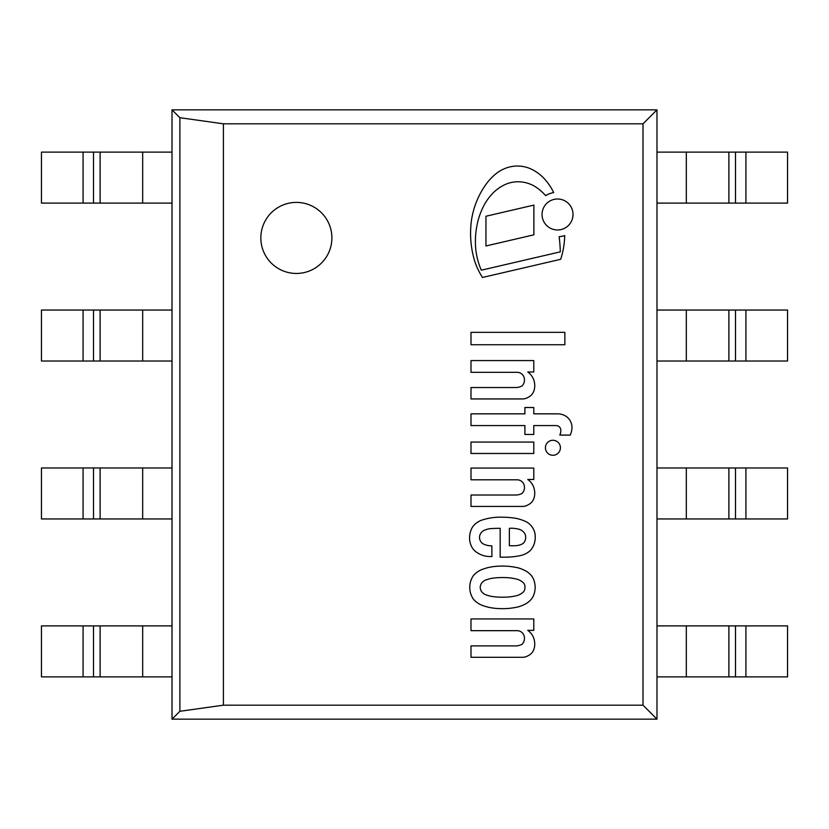 <?xml version="1.0" encoding="UTF-8"?>
<svg xmlns="http://www.w3.org/2000/svg" width="829" height="829" viewBox="0 0 829 829"><rect width="100%" height="100%" fill="white"/><g stroke="black" fill="none" stroke-linecap="round" stroke-linejoin="round"><path stroke-width="1.24" d="M296.367 202.4A35.523 35.523 0 0 1 327.134 255.684A35.523 35.523 0 0 1 265.601 255.684A35.523 35.523 0 0 1 296.367 202.4A35.523 35.523 0 0 0 265.601 255.684A35.523 35.523 0 0 0 327.134 255.684A35.523 35.523 0 0 0 296.367 202.4M179.883 117.708L172.017 109.842L656.982 109.842L643.003 123.822L223.405 123.822L179.883 117.708L179.883 711.292L223.405 705.178L643.003 705.178L656.982 719.157L172.017 719.157L179.883 711.292M172.017 109.842L172.017 719.157L172.017 109.842L656.982 109.842L656.982 719.157L172.017 719.157M223.405 123.822L223.405 705.178M643.003 123.822L643.003 705.178M656.982 109.842L656.982 719.157M686.319 152.121L787.55 152.121L787.55 203.105L656.982 203.105L656.982 152.121L686.319 152.121L686.319 203.105M93.501 203.105L41.45 203.105L41.45 152.121L172.017 152.121L172.017 203.105L93.501 203.105L93.501 152.121M686.319 310.046L787.55 310.046L787.55 361.029L656.982 361.029L656.982 310.046L686.319 310.046L686.319 361.029M93.501 361.029L41.45 361.029L41.45 310.046L172.017 310.046L172.017 361.029L93.501 361.029L93.501 310.046M686.319 467.97L787.55 467.97L787.55 518.954L656.982 518.954L656.982 467.97L686.319 467.97L686.319 518.954M93.501 518.954L41.45 518.954L41.45 467.97L172.017 467.97L172.017 518.954L93.501 518.954L93.501 467.97M686.319 625.895L787.55 625.895L787.55 676.879L656.982 676.879L656.982 625.895L686.319 625.895L686.319 676.879M93.501 676.879L41.45 676.879L41.45 625.895L172.017 625.895L172.017 676.879L93.501 676.879L93.501 625.895M533.368 578.766A23.492 23.492 0 0 1 535.171 587.378A23.492 23.492 0 0 1 533.368 595.989A14.684 14.684 0 0 1 530.601 599.999A20.155 20.155 0 0 1 525.037 604.206A38.538 38.538 0 0 1 517.866 606.983A83.708 83.708 0 0 1 510.291 608.248A64.579 64.579 0 0 1 501.68 608.652A60.6 60.6 0 0 1 489.151 607.408A51.781 51.781 0 0 1 480.83 604.797A23.761 23.761 0 0 1 473.535 599.357L473.235 598.952A20.963 20.963 0 0 1 473.235 575.803L473.535 575.399A23.761 23.761 0 0 1 480.83 569.969A51.781 51.781 0 0 1 489.151 567.347A60.6 60.6 0 0 1 501.68 566.103A64.579 64.579 0 0 1 510.291 566.508A83.708 83.708 0 0 1 517.866 567.772A38.538 38.538 0 0 1 525.037 570.549A20.155 20.155 0 0 1 530.601 574.756A14.684 14.684 0 0 1 533.368 578.766M480.188 587.378A9.357 9.357 0 0 0 481.462 591.429A11.409 11.409 0 0 0 484.613 594.279A34.911 34.911 0 0 0 492.25 596.507A66.051 66.051 0 0 0 499.224 597.139A72.382 72.382 0 0 0 510.322 596.818A52.02 52.02 0 0 0 517.379 595.471A17.077 17.077 0 0 0 521.576 593.429L522.757 592.517A5.886 5.886 0 0 0 524.912 587.378A5.596 5.596 0 0 0 522.757 582.248L521.576 581.326A17.077 17.077 0 0 0 517.379 579.295A52.02 52.02 0 0 0 510.322 577.937A72.382 72.382 0 0 0 499.224 577.616A66.051 66.051 0 0 0 492.25 578.248A34.911 34.911 0 0 0 484.613 580.476A11.409 11.409 0 0 0 481.462 583.326A9.357 9.357 0 0 0 480.188 587.378M527.762 371.993A15.979 15.979 0 0 1 534.415 382.459A16.103 16.103 0 0 1 533.928 390.832A11.005 11.005 0 0 1 528.073 397.36A11.223 11.223 0 0 1 521.576 398.946L470.996 398.946L470.996 387.526L515.389 387.526A13.513 13.513 0 0 0 522.052 385.941A8.528 8.528 0 0 0 523.638 376.314A7.274 7.274 0 0 0 516.975 372.314L470.996 372.314L470.996 360.574L533.783 360.574L533.783 371.993L527.762 371.993M533.783 479.483L527.762 479.483A15.979 15.979 0 0 1 534.415 489.949A16.103 16.103 0 0 1 533.928 498.312A11.005 11.005 0 0 1 528.073 504.851A11.223 11.223 0 0 1 521.576 506.436L470.996 506.436L470.996 495.017L515.389 495.017A13.513 13.513 0 0 0 522.052 493.431A8.528 8.528 0 0 0 523.638 483.804A7.274 7.274 0 0 0 516.975 479.804L470.996 479.804L470.996 468.064L533.783 468.064L533.783 479.483M552.912 440.272A7.502 7.502 0 0 1 559.409 451.525A7.502 7.502 0 0 1 546.415 451.525A7.502 7.502 0 0 1 552.912 440.272M555.658 425.578L533.783 425.578L533.783 434.458L524.902 434.458L524.902 425.578L470.996 425.578L470.996 413.847L524.902 413.847L524.902 407.505L533.783 407.505L533.783 413.847L557.689 413.847A14.974 14.974 0 0 1 567.388 417.339A14.01 14.01 0 0 1 570.165 420.645A14.642 14.642 0 0 1 572 427.857A20.839 20.839 0 0 1 570.248 435.09L559.782 435.09A10.155 10.155 0 0 0 560.839 430.489A4.86 4.86 0 0 0 558.197 426.033A6.383 6.383 0 0 0 555.658 425.578M564.86 332.356L564.86 344.729L470.996 344.729L470.996 332.356L564.86 332.356M481.348 542.311A4.984 4.984 0 0 0 482.779 543.658A17.803 17.803 0 0 0 491.856 545.803L491.929 556.528L489.141 556.528A23.181 23.181 0 0 1 475.121 551.14L473.753 549.824A18.362 18.362 0 0 1 471.318 546.073A19.969 19.969 0 0 1 469.732 535.285A22.01 22.01 0 0 1 471.815 528.28A17.274 17.274 0 0 1 475.96 523.348A48.414 48.414 0 0 1 480.198 520.705A57.947 57.947 0 0 1 502.706 517.213A82.496 82.496 0 0 1 512.457 517.845A40.538 40.538 0 0 1 526.975 522.177A17.668 17.668 0 0 1 534.736 532.436A21.585 21.585 0 0 1 534.301 543.534A17.689 17.689 0 0 1 529.658 551.14A22.207 22.207 0 0 1 520.467 555.585A73.377 73.377 0 0 1 505.877 557.171L500.177 557.171L500.177 528.311A158.235 158.235 0 0 0 490.343 528.633A20.808 20.808 0 0 0 484.177 530.363A8.103 8.103 0 0 0 480.198 534.332A7.388 7.388 0 0 0 481.348 542.311M524.405 541.948A8.912 8.912 0 0 0 525.669 536.746A6.736 6.736 0 0 0 523.638 532.114A10.052 10.052 0 0 0 517.607 528.943A27.699 27.699 0 0 0 509.369 528.311L509.369 545.751L514.125 545.751A18.217 18.217 0 0 0 521.42 544.363A6.767 6.767 0 0 0 524.405 541.948M533.783 453.484L470.996 453.484L470.996 442.064L533.783 442.064L533.783 453.484M515.389 645.895A13.513 13.513 0 0 0 522.052 644.309A8.528 8.528 0 0 0 523.638 634.672A7.274 7.274 0 0 0 516.975 630.672L470.996 630.672L470.996 618.942L533.783 618.942L533.783 630.361L527.762 630.361A15.979 15.979 0 0 1 534.415 640.817A16.103 16.103 0 0 1 533.928 649.19A11.005 11.005 0 0 1 528.073 655.718A11.223 11.223 0 0 1 521.576 657.304L470.996 657.304L470.996 645.895L515.389 645.895M564.694 235.54A81.501 81.501 0 0 1 560.684 259.301L482.509 277.466A69.947 69.947 0 0 1 474.841 261.549A95.542 95.542 0 0 1 471.639 219.157A84.382 84.382 0 0 1 475.659 203.893A80.941 80.941 0 0 1 483.867 187.499A55.626 55.626 0 0 1 497.089 172.878A35.243 35.243 0 0 1 514.198 166.173A32.973 32.973 0 0 1 531.814 169.365A43.346 43.346 0 0 1 545.109 179.582A58.807 58.807 0 0 1 553.71 192.566A22.248 22.248 0 0 0 545.679 195.654A48.735 48.735 0 0 0 535.088 186.577A32.683 32.683 0 0 0 519.814 181.82A30.714 30.714 0 0 0 505.763 184.276A40.942 40.942 0 0 0 491.825 194.297A52.828 52.828 0 0 0 482.395 208.68A67.553 67.553 0 0 0 477.183 224.4A83.853 83.853 0 0 0 475.421 242.897A68.662 68.662 0 0 0 478.841 263.632A55.066 55.066 0 0 0 481.338 270.192L560.3 251.85A149.033 149.033 0 0 0 559.14 236.669A22.248 22.248 0 0 0 564.694 235.54M485.949 245.975L485.949 216.245L533.886 205.105L533.886 234.835L485.949 245.975M542.052 214.483A15.482 15.482 0 0 1 565.274 201.074A15.482 15.482 0 0 1 565.274 227.892A15.482 15.482 0 0 1 542.052 214.483M728.888 152.121L728.888 203.105M735.499 152.121L735.499 203.105M745.924 152.121L745.924 203.105M83.076 152.121L83.076 203.105M100.112 152.121L100.112 203.105M142.681 152.121L142.681 203.105M728.888 310.046L728.888 361.029M735.499 310.046L735.499 361.029M745.924 310.046L745.924 361.029M83.076 310.046L83.076 361.029M100.112 310.046L100.112 361.029M142.681 310.046L142.681 361.029M728.888 467.97L728.888 518.954M735.499 467.97L735.499 518.954M745.924 467.97L745.924 518.954M83.076 467.97L83.076 518.954M100.112 467.97L100.112 518.954M142.681 467.97L142.681 518.954M728.888 625.895L728.888 676.879M735.499 625.895L735.499 676.879M745.924 625.895L745.924 676.879M83.076 625.895L83.076 676.879M100.112 625.895L100.112 676.879M142.681 625.895L142.681 676.879"/></g></svg>
